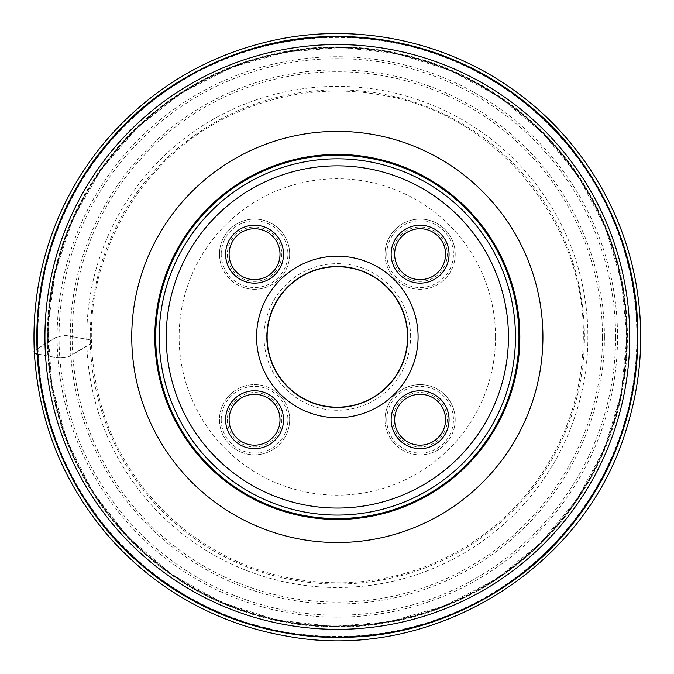 <?xml version="1.0" encoding="UTF-8"?>
<svg xmlns="http://www.w3.org/2000/svg" width="674" height="674" viewBox="0 0 674 674"><rect width="100%" height="100%" fill="white"/><g stroke="black" fill="none" stroke-linecap="round" stroke-linejoin="round"><path stroke-width="0.51" stroke-dasharray="3.37 2.53" d="M410.635 336.949A73.306 73.306 0 0 0 300.68 273.467A73.306 73.306 0 0 0 300.68 400.432A73.306 73.306 0 0 0 410.635 336.949M289.66 254.182A35.099 35.099 0 0 1 254.561 289.281A35.099 35.099 0 0 1 219.463 254.182A35.099 35.099 0 0 1 254.561 219.084A35.099 35.099 0 0 1 289.66 254.182M455.203 419.725A35.099 35.099 0 0 1 420.104 454.824A35.099 35.099 0 0 1 385.006 419.725A35.099 35.099 0 0 1 420.104 384.627A35.099 35.099 0 0 1 455.203 419.725M495.542 336.949A158.213 158.213 0 0 0 337.337 178.745A158.213 158.213 0 0 0 179.124 336.949A158.213 158.213 0 0 0 337.337 495.163A158.213 158.213 0 0 0 495.542 336.949M455.203 254.182A35.099 35.099 0 0 1 420.104 289.281A35.099 35.099 0 0 1 385.006 254.182A35.099 35.099 0 0 1 420.104 219.084A35.099 35.099 0 0 1 455.203 254.182M289.66 419.725A35.099 35.099 0 0 1 237.012 450.114A35.099 35.099 0 0 1 237.012 389.328A35.099 35.099 0 0 1 289.66 419.725A35.099 35.099 0 0 0 254.561 384.627A35.099 35.099 0 0 0 219.463 419.725A35.099 35.099 0 0 0 254.561 454.824A35.099 35.099 0 0 0 289.66 419.725M518.972 336.949A181.635 181.635 0 0 0 337.337 155.315A181.635 181.635 0 0 0 155.702 336.949A181.635 181.635 0 0 1 337.337 155.315A181.635 181.635 0 0 1 518.972 336.949M37.239 336.949A300.09 300.09 0 0 0 487.378 596.835A300.09 300.09 0 0 0 487.378 77.063A300.09 300.09 0 0 0 37.239 336.949A300.09 300.09 0 0 0 487.378 596.835A300.09 300.09 0 0 0 487.378 77.063A300.09 300.09 0 0 0 37.239 336.949M508.44 336.949A171.103 171.103 0 0 1 251.781 485.137A171.103 171.103 0 0 1 251.781 188.771A171.103 171.103 0 0 1 508.44 336.949M392.9 419.725A27.204 27.204 0 0 0 433.702 443.281A27.204 27.204 0 0 0 433.702 396.16A27.204 27.204 0 0 0 392.9 419.725M385.006 419.725A35.099 35.099 0 0 0 437.653 450.114A35.099 35.099 0 0 0 437.653 389.328A35.099 35.099 0 0 0 385.006 419.725M394.652 419.725A25.444 25.444 0 0 1 432.826 397.685A25.444 25.444 0 0 1 432.826 441.756A25.444 25.444 0 0 1 394.652 419.725M394.652 254.182A25.444 25.444 0 0 1 432.826 232.142A25.444 25.444 0 0 1 432.826 276.222A25.444 25.444 0 0 1 394.652 254.182M392.9 254.182A27.204 27.204 0 0 0 433.702 277.739A27.204 27.204 0 0 0 433.702 230.626A27.204 27.204 0 0 0 392.9 254.182M385.006 254.182A35.099 35.099 0 0 0 437.653 284.58A35.099 35.099 0 0 0 437.653 223.785A35.099 35.099 0 0 0 385.006 254.182M227.365 254.182A27.204 27.204 0 0 0 268.168 277.739A27.204 27.204 0 0 0 268.168 230.626A27.204 27.204 0 0 0 227.365 254.182M219.463 254.182A35.099 35.099 0 0 0 272.111 284.58A35.099 35.099 0 0 0 272.111 223.785A35.099 35.099 0 0 0 219.463 254.182M229.118 254.182A25.444 25.444 0 0 1 267.283 232.142A25.444 25.444 0 0 1 267.283 276.222A25.444 25.444 0 0 1 229.118 254.182M227.365 419.725A27.204 27.204 0 0 0 268.168 443.281A27.204 27.204 0 0 0 268.168 396.16A27.204 27.204 0 0 0 227.365 419.725M229.118 419.725A25.444 25.444 0 0 1 267.283 397.685A25.444 25.444 0 0 1 267.283 441.756A25.444 25.444 0 0 1 229.118 419.725M408.056 336.949A70.719 70.719 0 0 1 301.969 398.199A70.719 70.719 0 0 1 301.969 275.7A70.719 70.719 0 0 1 408.056 336.949A70.719 70.719 0 0 1 301.969 398.199A70.719 70.719 0 0 1 301.969 275.7A70.719 70.719 0 0 1 408.056 336.949M407.551 336.949A70.222 70.222 0 0 1 302.222 397.761A70.222 70.222 0 0 1 302.222 276.138A70.222 70.222 0 0 1 407.551 336.949M34.256 350.724L55.411 337.64L60.955 336.115L66.381 335.551L90.931 340.159L91.47 342.889L91.049 343.411L68.571 356.799L59.405 358.105L37.744 354.246C47.652 354.996 54.645 359.621 67.156 357.068C76.322 352.662 84.427 347.936 91.47 342.898C92.077 341.213 91.032 340.067 88.345 339.469L64.418 335.5C50.028 337.893 43.439 345.804 34.256 350.758M90.257 336.949A247.08 247.08 0 0 1 460.873 122.971A247.08 247.08 0 0 1 460.873 550.928A247.08 247.08 0 0 1 90.257 336.949M86.761 336.949A250.576 250.576 0 0 0 462.617 553.952A250.576 250.576 0 0 0 462.617 119.947A250.576 250.576 0 0 0 86.761 336.949M602.505 336.949A265.168 265.168 0 0 1 337.337 602.126A265.168 265.168 0 0 1 72.16 336.949A265.168 265.168 0 0 1 337.337 71.781A265.168 265.168 0 0 1 602.505 336.949M604.418 336.949A267.081 267.081 0 0 0 203.792 105.65A267.081 267.081 0 0 0 203.792 568.249A267.081 267.081 0 0 0 604.418 336.949M615.606 336.949A278.269 278.269 0 0 1 198.198 577.947A278.269 278.269 0 0 1 198.198 95.961A278.269 278.269 0 0 1 615.606 336.949M48.301 336.949A289.036 289.036 0 0 1 481.851 86.643A289.036 289.036 0 0 1 481.851 587.265A289.036 289.036 0 0 1 48.301 336.949M57.121 336.949A280.216 280.216 0 0 0 337.337 617.165A280.216 280.216 0 0 0 617.544 336.949A280.216 280.216 0 0 0 337.337 56.742A280.216 280.216 0 0 0 57.121 336.949M626.913 336.949A289.576 289.576 0 0 0 337.337 47.374A289.576 289.576 0 0 0 47.753 336.949A289.576 289.576 0 0 0 337.337 626.525A289.576 289.576 0 0 0 626.913 336.949M47.812 336.949A289.525 289.525 0 0 1 337.337 47.433A289.525 289.525 0 0 1 626.854 336.949A289.525 289.525 0 0 1 337.337 626.475A289.525 289.525 0 0 1 47.812 336.949M627.418 336.949A290.09 290.09 0 0 0 192.292 85.733A290.09 290.09 0 0 0 192.292 588.175A290.09 290.09 0 0 0 627.418 336.949M636.863 336.949A299.526 299.526 0 0 1 337.337 636.475A299.526 299.526 0 0 1 37.803 336.949A299.526 299.526 0 0 1 337.337 37.424A299.526 299.526 0 0 1 636.863 336.949M386.758 419.725A33.346 33.346 0 0 1 436.777 390.844A33.346 33.346 0 0 1 436.777 448.598A33.346 33.346 0 0 1 386.758 419.725M386.758 254.182A33.346 33.346 0 0 1 436.777 225.31A33.346 33.346 0 0 1 436.777 283.063A33.346 33.346 0 0 1 386.758 254.182M221.224 254.182A33.346 33.346 0 0 1 271.234 225.31A33.346 33.346 0 0 1 271.234 283.063A33.346 33.346 0 0 1 221.224 254.182M221.224 419.725A33.346 33.346 0 0 1 271.234 390.844A33.346 33.346 0 0 1 271.234 448.598A33.346 33.346 0 0 1 221.224 419.725M91.47 342.898C88.008 247.248 146.427 153.2 233.718 113.914C281.631 92.085 331.482 85.901 383.279 95.346C498.246 114.883 587.896 225.487 583.221 341.996C581.974 389.555 568.3 433.222 542.208 473.005C524.212 499.99 501.793 522.577 474.951 540.775C435.202 567.281 391.459 581.291 343.715 582.808C277.764 583.6 220.196 562.04 171.002 518.104C120.739 470.486 94.234 412.084 91.47 342.898M626.854 336.949L621.538 281.724L605.387 227.568L578.907 177.372L543.227 133.401L499.889 97.368L450.628 70.517L397.315 53.718L341.878 47.466L286.281 51.974L232.463 67.088L182.384 92.38L137.934 127.041L100.898 169.865L72.851 219.202L54.998 272.818L47.955 327.859L51.704 384.306L66.777 439.987L92.692 491.784L128.313 537.288L172.03 574.644L222.007 602.514L276.273 619.962L332.788 626.432L389.471 621.74L444.259 606.002L495.095 579.724L539.958 543.758L576.986 499.392L604.519 448.437L621.327 393.262L626.854 336.949M47.753 336.949C45.048 207.44 143.385 82.616 269.735 55.378C394.678 22.284 538.964 88.867 595.344 205.486C656.56 319.653 625.607 475.515 525.4 557.145C429.094 643.358 270.308 649.542 167.127 571.223C92.953 518.095 47.138 428.184 47.753 336.949"/><path stroke-width="1.01" d="M519.848 336.949A182.511 182.511 0 0 0 246.077 178.888A182.511 182.511 0 0 0 246.077 495.011A182.511 182.511 0 0 0 519.848 336.949A182.511 182.511 0 0 0 246.077 178.888A182.511 182.511 0 0 0 246.077 495.011A182.511 182.511 0 0 0 519.848 336.949A182.511 182.511 0 0 0 246.077 178.888A182.511 182.511 0 0 0 246.077 495.011A182.511 182.511 0 0 0 519.848 336.949M155.702 336.949A181.635 181.635 0 0 0 337.337 518.584A181.635 181.635 0 0 0 518.972 336.949A181.635 181.635 0 0 0 246.516 179.655A181.635 181.635 0 0 0 246.516 494.253A181.635 181.635 0 0 0 518.972 336.949A181.635 181.635 0 0 0 246.516 179.655A181.635 181.635 0 0 0 246.516 494.253A181.635 181.635 0 0 0 518.972 336.949A181.635 181.635 0 0 1 337.337 518.584A181.635 181.635 0 0 1 155.702 336.949M37.239 336.949A300.09 300.09 0 0 1 487.378 77.063A300.09 300.09 0 0 1 487.378 596.835A300.09 300.09 0 0 1 37.239 336.949A300.09 300.09 0 0 1 487.378 77.063A300.09 300.09 0 0 1 487.378 596.835A300.09 300.09 0 0 1 37.239 336.949M508.44 336.949A171.103 171.103 0 0 0 251.781 188.771A171.103 171.103 0 0 0 251.781 485.137A171.103 171.103 0 0 0 508.44 336.949M394.652 419.725A25.444 25.444 0 0 0 432.826 441.756A25.444 25.444 0 0 0 432.826 397.685A25.444 25.444 0 0 0 394.652 419.725M391.147 419.725A28.957 28.957 0 0 0 434.578 444.798A28.957 28.957 0 0 0 434.578 394.644A28.957 28.957 0 0 0 391.147 419.725M391.147 254.182A28.957 28.957 0 0 0 434.578 279.263A28.957 28.957 0 0 0 434.578 229.109A28.957 28.957 0 0 0 391.147 254.182M394.652 254.182A25.444 25.444 0 0 0 432.826 276.222A25.444 25.444 0 0 0 432.826 232.142A25.444 25.444 0 0 0 394.652 254.182M229.118 254.182A25.444 25.444 0 0 0 267.283 276.222A25.444 25.444 0 0 0 267.283 232.142A25.444 25.444 0 0 0 229.118 254.182M225.605 254.182A28.957 28.957 0 0 0 269.044 279.263A28.957 28.957 0 0 0 269.044 229.109A28.957 28.957 0 0 0 225.605 254.182M229.118 419.725A25.444 25.444 0 0 0 267.283 441.756A25.444 25.444 0 0 0 267.283 397.685A25.444 25.444 0 0 0 229.118 419.725M225.605 419.725A28.957 28.957 0 0 0 269.044 444.798A28.957 28.957 0 0 0 269.044 394.644A28.957 28.957 0 0 0 225.605 419.725M407.551 336.949A70.222 70.222 0 0 1 302.222 397.761A70.222 70.222 0 0 1 302.222 276.138A70.222 70.222 0 0 1 407.551 336.949M418.082 336.949A80.745 80.745 0 0 0 296.956 267.022A80.745 80.745 0 0 0 296.956 406.885A80.745 80.745 0 0 0 418.082 336.949M34.256 350.758C32.217 302.399 41.089 256.137 60.879 211.965C74.14 182.713 91.588 156.208 113.215 132.466C157.421 84.739 211.307 53.937 274.857 40.061C355.493 22.722 442.801 40.389 510.336 87.721C578.359 134.488 625.472 210.212 637.36 291.901C644.226 338.575 640.536 384.407 626.298 429.389C584.501 569.985 430.543 663.612 286.458 636.045C255.117 630.687 225.352 620.67 197.137 606.01C163.243 588.276 133.713 565.006 108.539 536.201C62.876 482.761 38.115 420.947 34.256 350.758C33.658 352.409 34.669 353.547 37.281 354.162C32.672 270.097 63.027 194.432 109.424 141.026C156.958 84.056 236.97 40.743 320.125 36.893C404.181 32.293 479.854 62.648 533.26 109.045C590.23 156.579 633.543 236.591 637.385 319.746C641.993 403.802 611.638 479.475 565.242 532.873C517.708 589.843 437.696 633.164 354.541 637.006C270.485 641.614 194.811 611.259 141.405 564.863C84.435 517.329 41.122 437.308 37.281 354.162L34.795 353.488L34.256 350.724M629.735 336.949A292.398 292.398 0 0 0 337.337 44.551A292.398 292.398 0 0 0 44.931 336.949A292.398 292.398 0 0 0 337.337 629.356A292.398 292.398 0 0 0 629.735 336.949M131.75 336.949A205.587 205.587 0 0 1 337.337 131.371A205.587 205.587 0 0 1 542.915 336.949A205.587 205.587 0 0 1 337.337 542.536A205.587 205.587 0 0 1 131.75 336.949M515.458 336.949A178.121 178.121 0 0 0 248.268 182.688A178.121 178.121 0 0 0 248.268 491.211A178.121 178.121 0 0 0 515.458 336.949"/></g></svg>
